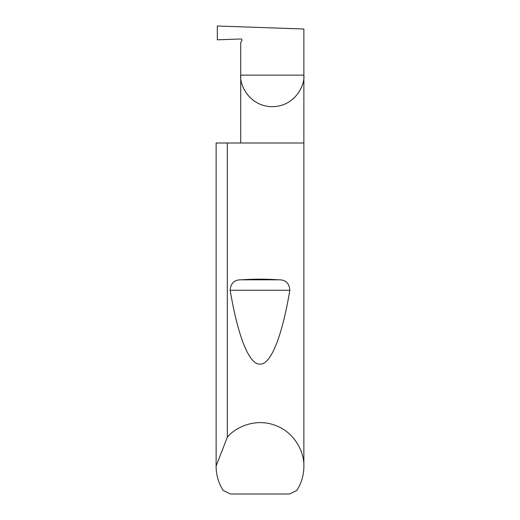 <?xml version="1.0" encoding="UTF-8"?>
<svg xmlns="http://www.w3.org/2000/svg" width="520" height="520" viewBox="0 0 520 520"><rect width="100%" height="100%" fill="white"/><g stroke="black" fill="none" stroke-linecap="round" stroke-linejoin="round"><path stroke-width="0.78" d="M241.878 39.806L241.774 40.742A1.17 1.17 0 0 0 240.721 38.987L217.321 39.806L217.321 26L303.875 29.023L303.875 75.14C305.142 84.377 295.672 106.288 272.298 106.717C248.924 106.288 239.447 84.377 240.721 75.14L240.721 143M241.774 40.742L240.721 42.569L240.721 75.14L303.875 75.14L303.875 466.505C303.817 475.189 301.438 483.184 296.738 490.49L289.556 494L230.444 494L223.262 490.49C218.562 483.184 216.183 475.189 216.125 466.505L216.125 143L216.125 466.037L227.305 437.242C235.58 426.933 256.055 417.755 275.665 425.522C295.451 432.816 304.59 453.31 303.875 466.505M241.449 279.819C253.819 278.954 266.182 278.954 278.551 279.819C285.545 279.617 289.302 283.101 289.829 290.257C282.646 333.3 271.564 364.702 260 364.13C248.436 364.702 237.354 333.3 230.172 290.257C230.705 283.094 234.462 279.611 241.449 279.819L278.551 279.819M227.305 437.242L227.305 143L303.875 143M216.125 466.505L216.125 466.037M227.305 143L216.125 143M230.172 290.257L289.829 290.257"/></g></svg>
